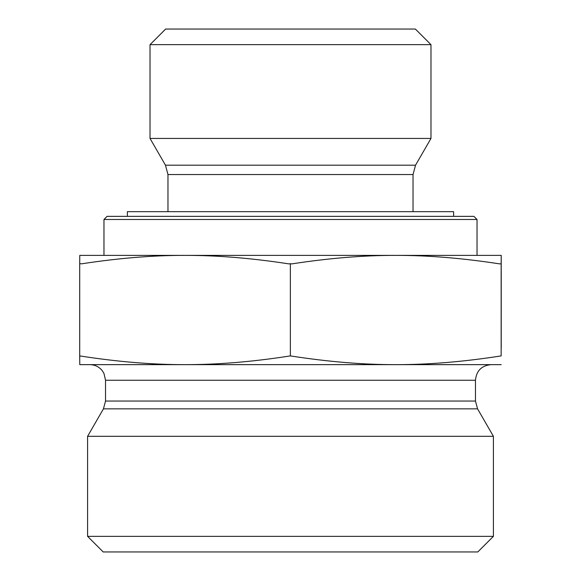 <?xml version="1.0" encoding="UTF-8"?>
<svg xmlns="http://www.w3.org/2000/svg" width="581" height="581" viewBox="0 0 581 581"><rect width="100%" height="100%" fill="white"/><g stroke="black" fill="none" stroke-linecap="round" stroke-linejoin="round"><path stroke-width="0.87" d="M501.236 271.342L501.221 348.244L501.229 271.342M501.207 290.544L501.221 333.85L501.2 290.544M477.03 219.48L473.907 216.357L107.093 216.357L103.97 219.48L477.03 219.48L477.03 255.379L395.755 255.379C363.662 255.32 329.1 258.146 292.083 263.847L288.634 263.847C251.638 258.146 217.105 255.32 185.034 255.379L501.221 255.379L501.149 263.847L499.42 263.847C462.403 258.146 427.848 255.32 395.755 255.379M103.97 219.48L103.97 255.379L185.034 255.379C152.963 255.32 118.43 258.146 81.434 263.847L79.706 263.585L79.706 355.906C117.391 361.796 152.498 364.708 185.034 364.643C217.57 364.708 252.677 361.796 290.362 355.906C328.069 361.796 363.198 364.708 395.755 364.643C428.313 364.708 463.442 361.796 501.149 355.906L501.221 255.379M167.967 174.547L413.033 174.547L415.538 165.186L165.462 165.186L167.967 174.547L167.967 211.673M165.462 165.186L150.021 138.438L430.979 138.438L415.538 165.186M430.979 44.657L415.371 29.05L165.629 29.05L150.021 44.657L430.979 44.657L430.979 138.438M150.021 44.657L150.021 138.438M79.713 263.847L79.779 255.379L185.034 255.379M501.149 263.585L501.149 355.906M290.362 263.585L290.362 355.906M501.221 364.643L79.779 364.643L79.706 355.906M475.469 380.25L475.469 401.043L105.531 401.043L105.531 380.25L475.469 380.25C476.391 370.772 481.591 365.565 491.076 364.643L395.755 364.643M185.034 364.643L89.924 364.643C94.921 364.752 99.002 366.734 102.183 370.591L103.941 373.387L105.531 380.25M475.469 401.043L477.56 408.85L493.414 436.316L87.586 436.316L103.44 408.85L477.56 408.85M87.586 536.343L103.193 551.95L477.807 551.95L493.414 536.343L87.586 536.343L87.586 436.316M493.414 536.343L493.414 436.316M453.616 216.357L453.616 211.673L127.384 211.673L127.384 216.357M413.033 174.547L413.033 211.673M103.44 408.85L105.531 401.043"/></g></svg>
